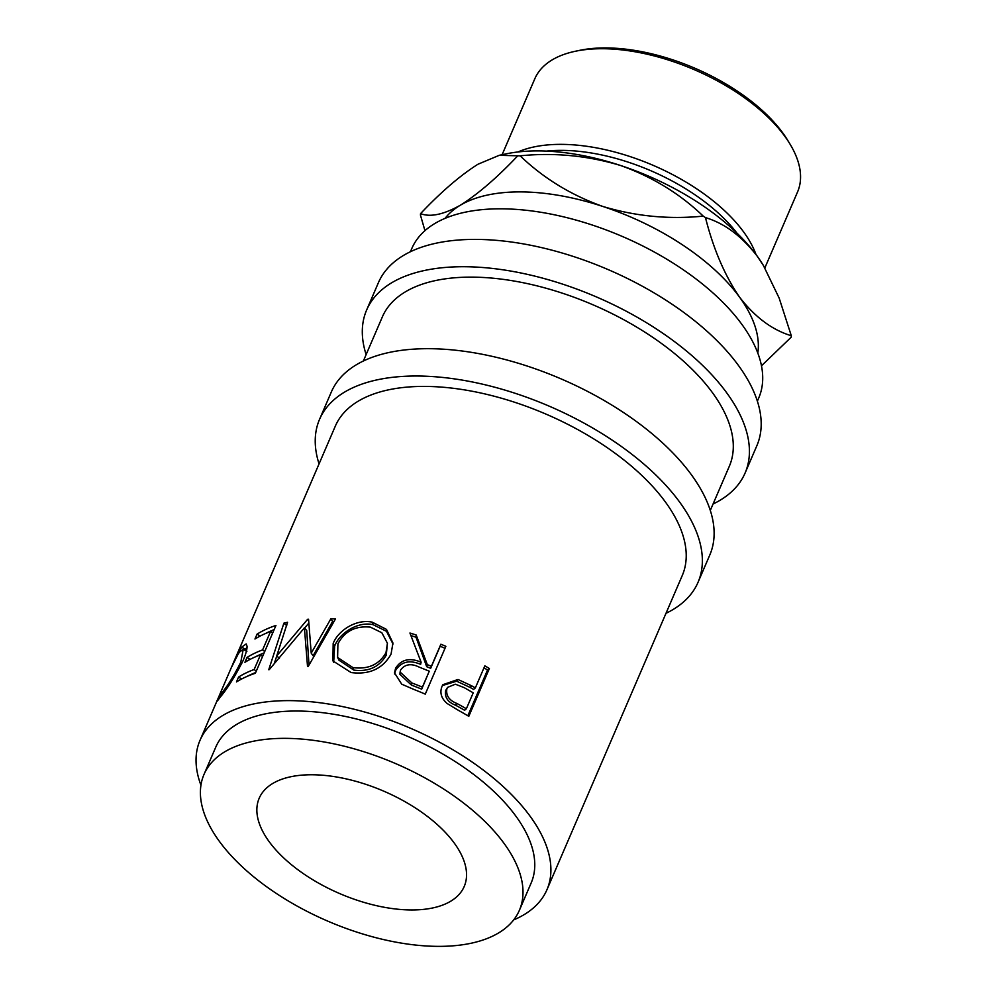 <?xml version="1.0" encoding="UTF-8"?>
<svg xmlns="http://www.w3.org/2000/svg" width="996" height="996" viewBox="0 0 996 996"><rect width="100%" height="100%" fill="white"/><g stroke="black" fill="none" stroke-linecap="round" stroke-linejoin="round"><path stroke-width="1.49" d="M475.341 687.912L484.84 665.838A188.867 94.346 -156.7 0 1 489.385 668.515L468.792 716.323A188.867 94.346 -156.7 0 0 458.783 710.559L447.117 703.487C441.253 698.358 439.56 692.643 442.025 686.356L442.859 684.688L457.986 679.471L471.668 685.821L470.025 687.389A184.584 92.205 -156.7 0 1 473.61 689.431L475.341 687.912A188.867 94.346 -156.7 0 0 471.668 685.821M427.321 664.643A188.867 94.346 -156.7 0 1 431.38 666.287L440.892 644.225A188.867 94.346 -156.7 0 1 445.859 646.317L425.267 694.137A188.867 94.346 -156.7 0 0 414.149 689.556L401.724 684.19L394.503 672.848L395.586 668.266C401.239 659.402 409.754 657.397 421.121 662.228L409.941 633.008A188.867 94.346 -156.7 0 1 416.204 635.025L427.321 664.643L426.686 666.698A184.584 92.205 -156.7 0 1 430.658 668.316L440.157 646.242A184.584 92.205 -156.7 0 1 445.013 648.284M351.09 672.549L332.888 660.908L333.174 643.441C338.366 629.97 356.979 618.678 372.292 622.189L386.473 629.385L392.947 643.005L391.055 654.111C382.85 668.714 369.516 674.852 351.09 672.549M308.548 619.238A188.867 94.346 -156.7 0 0 307.602 619.313L276.751 655.866L287.558 622.288A188.867 94.346 -156.7 0 0 283.897 623.147L268.746 669.723A188.867 94.346 -156.7 0 1 269.281 669.611L304.415 627.854L307.527 666.523A188.867 94.346 -156.7 0 1 308.162 666.536L335.478 618.964A188.867 94.346 -156.7 0 0 330.871 618.777L311.213 653.152L308.548 619.238M238.592 677.031A188.867 94.346 -156.7 0 1 254.154 669.511L260.491 654.808A188.867 94.346 -156.7 0 0 244.929 662.315L247.045 657.41A188.867 94.346 -156.7 0 1 262.608 649.902L270.526 631.514A188.867 94.346 -156.7 0 0 254.964 639.021L257.068 634.116A188.867 94.346 -156.7 0 1 275.942 625.451L255.35 673.271A188.867 94.346 -156.7 0 0 236.475 681.936L238.592 677.031L241.617 678.998M231.284 667.743L241.605 647.213L246.186 643.926L247.045 646.23C247.145 649.392 245.813 654.223 243.036 660.722C235.006 676.533 227.325 688.771 219.979 697.449C216.779 701.993 216.07 702.479 217.875 698.918L220.016 693.876L219.481 695.619L220.888 696.254M220.016 693.876C218.809 696.578 219.543 696.092 222.195 692.419C228.109 685.26 234.309 675.188 240.783 662.191L243.223 649.355L239.513 652.106C236.899 655.742 233.923 661.493 230.574 669.349L230.898 668.677L230.574 669.349M216.904 701.308L217.875 698.918L218.634 699.242M232.803 664.17L335.328 426.114A188.867 94.346 23.3 0 1 484.417 393.818A188.867 94.346 23.3 0 1 665.552 502.196A188.867 94.346 23.3 0 1 682.26 575.526L546.941 889.739A188.867 94.346 -156.7 0 0 530.233 816.409A188.867 94.346 -156.7 0 0 349.086 708.032A188.867 94.346 -156.7 0 0 200.009 740.327A188.867 94.346 -156.7 0 0 200.943 785.197M519.402 910.269L531.167 882.954A171.698 85.768 -156.7 0 0 515.978 816.284A171.698 85.768 -156.7 0 0 351.302 717.755A171.698 85.768 -156.7 0 0 215.771 747.125L204.006 774.44A171.698 85.768 -156.7 0 0 219.195 841.11A171.698 85.768 -156.7 0 0 383.871 939.639A171.698 85.768 -156.7 0 0 519.402 910.269A171.698 85.768 -156.7 0 0 504.213 843.612A171.698 85.768 -156.7 0 0 339.536 745.083A171.698 85.768 -156.7 0 0 204.006 774.44M269.069 841.545A111.602 55.751 -156.7 0 0 376.115 905.588A111.602 55.751 -156.7 0 0 464.211 886.502A111.602 55.751 -156.7 0 0 454.338 843.176A111.602 55.751 -156.7 0 0 347.293 779.133A111.602 55.751 -156.7 0 0 259.197 798.219A111.602 55.751 -156.7 0 0 269.069 841.545M665.988 613.312A206.035 102.924 -156.7 0 0 698.034 582.324L709.799 554.996A206.035 102.924 -156.7 0 0 691.573 475.005A206.035 102.924 -156.7 0 0 493.966 356.767A206.035 102.924 -156.7 0 0 331.319 392.001L319.554 419.328A206.035 102.924 -156.7 0 0 319.056 463.899M698.034 582.324A206.035 102.924 -156.7 0 0 679.807 502.32A206.035 102.924 -156.7 0 0 482.201 384.095A206.035 102.924 -156.7 0 0 319.554 419.328M713.061 504.013A206.035 102.924 -156.7 0 0 745.095 473.025L756.86 445.71A206.035 102.924 -156.7 0 0 738.634 365.706A206.035 102.924 -156.7 0 0 541.027 247.481A206.035 102.924 -156.7 0 0 378.393 282.715L366.628 310.03A206.035 102.924 -156.7 0 0 366.13 354.601M745.095 473.025A206.035 102.924 -156.7 0 0 726.868 393.034A206.035 102.924 -156.7 0 0 529.262 274.796A206.035 102.924 -156.7 0 0 366.628 310.03M575.14 51.306L579.336 50.423A138.755 69.309 23.3 0 1 782.806 132.978A138.755 69.309 23.3 0 1 787.575 140.1L789.816 143.773A143.038 71.451 -156.7 0 0 784.898 136.427A143.038 71.451 -156.7 0 0 575.14 51.306A143.038 71.451 -156.7 0 0 534.802 78.796L502.109 154.716M736.99 233.164A138.755 69.309 -156.7 0 0 546.48 151.118M517.895 151.99A143.038 71.451 23.3 0 1 743.713 232.056A143.038 71.451 23.3 0 1 756.001 254.528M445.063 218.373A171.698 85.768 23.3 0 1 460.351 205.213A171.698 85.768 23.3 0 1 602.854 206.458A171.698 85.768 23.3 0 1 739.555 297.157A171.698 85.768 23.3 0 1 757.807 353.057M757.371 401.139L758.753 397.927A188.867 94.346 -156.7 0 0 742.032 324.596A188.867 94.346 -156.7 0 0 560.897 216.219A188.867 94.346 -156.7 0 0 411.809 248.514L410.427 251.727M363.366 361.013L382.389 316.828A188.867 94.346 23.3 0 1 531.478 284.532A188.867 94.346 23.3 0 1 712.626 392.91A188.867 94.346 23.3 0 1 729.333 466.24L710.297 510.425M517.796 155.799C497.129 177.637 477.968 194.108 460.351 205.213C443.618 214.588 430.347 217.402 420.549 213.63C441.216 191.792 460.376 175.321 477.993 164.228L499.245 155.314L517.796 155.799A197.457 98.629 23.3 0 1 520.136 155.824C554.187 152.388 587.64 155.613 620.508 165.473A171.698 85.768 23.3 0 1 757.209 256.171A171.698 85.768 23.3 0 1 763.098 264.986A171.698 85.768 23.3 0 1 763.26 265.235M424.956 230.674L420.449 215.099A197.457 98.629 23.3 0 1 420.549 213.63M499.245 155.314L505.42 154.007A171.698 85.768 23.3 0 1 620.508 165.473C652.28 176.815 679.857 193.685 703.226 216.12C669.175 219.543 635.722 216.331 602.854 206.458C571.069 195.129 543.505 178.247 520.136 155.824M791.297 335.727C772.261 330.025 755.018 317.164 739.555 297.157C724.739 275.494 713.385 248.975 705.467 217.601C724.503 223.303 741.746 236.152 757.209 256.171L763.422 265.521L779.171 298.115L791.297 335.727A197.457 98.629 23.3 0 1 791.198 337.183L761.479 365.793M703.226 216.12A197.457 98.629 23.3 0 1 705.467 217.601M764.853 267.899L797.559 191.954A143.038 71.451 -156.7 0 0 789.816 143.773M385.987 652.729L387.419 643.267L381.829 632.734L370.375 627.131C355.41 625.65 344.591 631.24 337.905 643.902L337.619 657.46L352.958 667.594C368.097 669.573 379.103 664.618 385.987 652.729L386.274 655.094L387.419 643.267M411.946 682.995A188.867 94.346 -156.7 0 1 422.404 687.128L429.276 671.192L419.092 667.083C411.211 663.187 405.061 664.133 400.641 669.91L400.093 672.063L411.946 682.995L411.448 685.111L399.919 674.342L400.093 672.063M456.915 703.475A188.867 94.346 -156.7 0 1 466.365 708.754L473.225 692.818L464.223 687.651L455.359 684.202L447.59 687.365L446.893 688.659C445.76 695.457 449.096 700.387 456.915 703.475L455.396 705.131C447.752 702.13 444.515 697.237 445.685 690.465L446.893 688.659M338.366 658.804L338.964 660.199L353.792 670.084L352.958 667.594M353.792 670.084C368.607 672.001 379.426 666.996 386.274 655.094M422.404 687.128L421.682 689.157A184.584 92.205 -156.7 0 0 411.448 685.111M429.276 671.192L421.682 689.157M466.365 708.754L464.634 710.273A184.584 92.205 -156.7 0 0 455.396 705.131M447.59 687.365L445.685 690.465M244.68 650.164L247.02 647.263M274.149 629.621A184.584 92.205 -156.7 0 0 265.534 633.506M264.114 652.915A184.584 92.205 -156.7 0 0 255.499 656.8M255.661 672.537A184.584 92.205 -156.7 0 0 247.058 676.421M334.071 621.429A184.584 92.205 -156.7 0 0 332.639 621.367L330.871 618.777M311.213 653.152L313.093 655.754L332.639 621.367M304.589 628.053L308.797 623.172M274.361 663.299L276.788 655.903M309.009 665.054L306.706 630.443L304.415 627.854M333.672 662.29L334.656 646.031C339.798 632.597 358.199 621.218 373.139 624.691L386.485 631.315L393.022 644.051M416.204 635.025L416.042 637.253L426.686 666.698M416.042 637.253A184.584 92.205 -156.7 0 0 410.962 635.61M394.541 674.018L395.537 670.532C401.164 661.668 409.518 659.601 420.623 664.344L421.121 662.228M489.385 668.515L487.554 669.972L467.846 715.75M487.554 669.972A184.584 92.205 -156.7 0 0 483.969 667.868M442.411 685.534L456.641 681.202L470.025 687.389M513.687 919.893A188.867 94.346 -156.7 0 0 546.941 889.739M241.605 647.213L245.427 649.143M240.783 662.191L242.04 662.95M222.195 692.419L223.341 692.992M257.068 634.116L260.105 636.095M270.526 631.514L272.63 633.157M262.608 649.902L264.699 651.546M247.045 657.41L250.071 659.389M260.491 654.808L262.595 656.451M254.154 669.511L256.258 671.155M308.623 620.458L307.602 619.313M279.415 658.406L276.751 655.866M286.736 625.65L283.897 623.147M372.292 622.189L373.139 624.691M333.174 643.441L334.656 646.031M440.892 644.225L440.157 646.242M431.38 666.287L430.658 668.316M395.586 668.266L395.537 670.532M457.986 679.471L456.641 681.202M230.661 669.138L219.357 695.407M217.19 700.425L200.009 740.327M338.964 660.199L337.619 657.46M246.884 651.384L243.223 649.355"/></g></svg>
